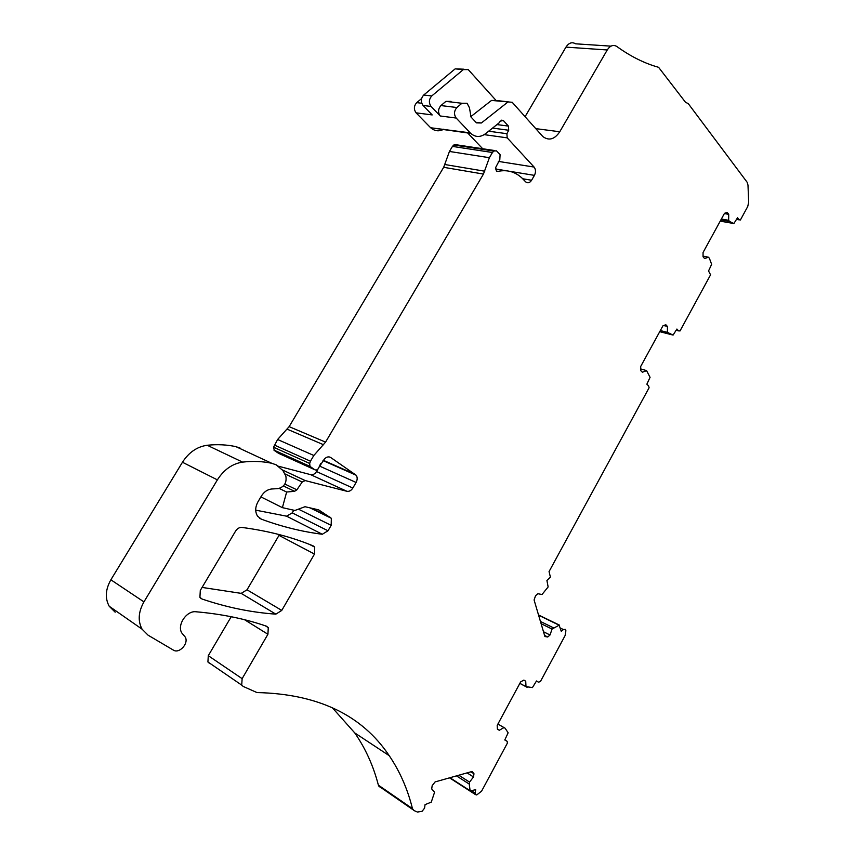 <?xml version="1.0" encoding="UTF-8"?>
<svg xmlns="http://www.w3.org/2000/svg" width="855" height="855" viewBox="0 0 855 855"><rect width="100%" height="100%" fill="white"/><g stroke="black" fill="none" stroke-linecap="round" stroke-linejoin="round"><path stroke-width="1.28" d="M703.045 256.137L708.496 257.227L709.404 258.317L711.638 264.334L708.539 270.982L710.58 274.797L679.992 330.992L676.241 330.244M724.367 213.579L728.717 214.316L727.252 212.468L724.516 213.29L703.056 252.503L703.045 256.735L704.552 258.52L708.496 257.227M728.717 214.316L728.652 220.301L729.539 221.434L733.868 223.54L737.544 217.736L739.083 219.703L736.7 219.286M535.679 128.624L559.758 131.756L607.253 49.964C610.16 45.539 613.377 44.396 616.915 46.533L618.582 47.741C631.695 56.986 645.033 63.505 658.596 67.321L685.539 102.311L688.243 103.605L747.12 182.233L747.986 185.075L748.681 202.346L747.719 206.547L740.409 219.981L739.083 219.703M559.758 131.756C554.596 139.397 548.963 141.011 542.872 136.586L512.198 102.29L491.529 100.42L470.742 116.697M475.904 122.276L481.365 122.992L507.624 102.247M481.365 122.992L476.481 122.874L471.02 117.039L469.459 107.751L467.065 103.263L461.914 103.263L456.912 107.516C454.005 110.926 453.759 114.431 456.175 118.043L470.207 132.856L430.663 127.758C434.768 131.253 439.16 131.723 443.852 129.169M265.339 625.807L268.267 627.613L266.418 626.181C245.096 618.817 221.627 614.018 196.019 611.774C186.486 610.417 176.558 625.475 181.965 633.192L185.065 636.857C189.329 642.907 179.411 654.161 173.351 650.089L148.097 635.201L142.069 629.173C137.73 621.008 138.35 611.913 143.939 601.888L217.384 479.869C223.957 469.598 232.357 463.677 242.596 462.117C252.759 460.92 262.453 461.305 271.666 463.25L276.176 464.821L282.92 470.571L285.859 476.096C286.885 482.722 284.32 486.901 278.153 488.622L271.559 488.996C267.433 489.498 264.045 491.849 261.374 496.06L257.996 501.757C255.111 507.133 254.972 511.942 257.569 516.185L261.416 519.199C281.723 526.68 302.018 531.692 322.292 534.257L328.01 530.784L331.174 525.344L331.334 518.29L318.605 509.847L305.011 506.716L294.911 510.467L282.396 507.646L286.639 492.031L294.58 491.315L296.899 489.808L302.21 482.006L305.214 480.574L346.895 491.283C349.203 491.678 351.191 490.599 352.837 488.034L356.086 482.455C357.508 479.708 357.54 477.293 356.172 475.23L330.778 457.553C328.673 456.346 326.557 456.827 324.419 458.996L318.851 467.482C317.868 469.705 316.521 470.453 314.79 469.737L309.98 466.381L309.681 463.453L310.451 461.198L313.828 455.48L325.573 442.121L483.46 174.067L489.381 157.705L492.459 152.5L493.848 151.036L496.488 150.833L500.1 154.669L499.801 159.607L495.718 167.409L496.338 170.957L497.899 171.406C507.015 169.44 515.063 171.663 522.031 178.086L525.718 181.901C527.813 183.472 529.769 182.927 531.586 180.255L534.428 175.371C535.957 172.208 535.839 169.44 534.086 167.056L507.197 137.847L506.908 133.701L508.714 130.249L508.426 126.091L503.253 120.427L500.218 121.218L498.967 122.981L485.48 133.733C480.318 137.484 475.401 137.366 470.72 133.369L470.207 132.856M268.267 627.613L267.936 634.239L242.136 678.656L208.289 655.7L231.203 616.722M470.891 771.808L473.98 773.764L472.078 771.477L435.088 781.919L432.17 785.649L431.7 788.93L434.586 792.2L431.273 802.129L425.063 804.63L424.561 808.146L422.113 811.288L417.411 812.047L413.895 810.497L412.473 808.659C407.611 789.058 399.862 771.392 389.217 755.67C361.922 714.962 317.836 693.929 256.96 692.561L243.173 686.426L241.709 685.111L242.136 678.656M473.98 773.764L473.499 776.96L469.545 782.101L469.245 784.067L470.143 790.982L475.679 789.667L475.166 793.087L471.704 790.854M497.899 724.057L505.123 728.225L508.137 732.788L504.792 739.97L507.165 741.36L507.4 743.091L481.589 791.174L476.737 794.947L475.412 794.562L475.166 793.087M503.958 727.584L499.309 730.255L497.407 729.208L497.183 725.393L520.652 681.884L523.88 680.099L525.729 681.221L525.996 686.651L532.43 687.58L536.502 680.965L538.447 682.151L536.438 681.082M560.346 628.051L563.392 629.537L565.401 629.398L565.892 630.701L565.112 635.554L540.392 681.606L538.447 682.151M563.392 629.537L561.297 631.375L559.138 625.197L552.052 629.056L550.022 634.987L547.724 636.996L544.902 636.515L534.086 599.986L535.551 595.711L537.913 593.712L541.995 594.535L548.141 586.936L546.922 580.545L550.406 577.093L549.049 571.61L649.105 387.753L648.603 385.894L646.861 384.173L650.067 377.333L646.583 370.61L642.394 372.246L640.758 370.621L640.705 366.442L662.935 325.819L665.842 324.75L667.424 326.45L667.456 332.371L673.088 335.085L676.904 329.036L678.571 330.832M281.755 610.438L275.844 614.147C251.285 612.426 226.682 607.381 202.058 599.024L199.92 597.324L200.294 590.442L235.585 531.083C237.284 528.497 239.379 527.279 241.89 527.439C267.925 530.827 291.673 536.972 313.133 545.875L314.704 547.125L314.49 554.072L279.008 535.38L247.02 589.8L281.765 610.406L314.49 554.072M659.964 331.238L668.428 333.397M660.338 330.554L667.456 332.371M663.736 325.52L667.424 326.45M640.737 368.943L646.583 370.61M544.582 635.425L547.724 636.996M543.491 631.749L550.022 634.987M541.097 623.68L552.052 629.056M540.446 621.446L553.463 627.827M538.522 614.969L559.512 625.144M519.851 683.38L527.129 687.324M519.872 683.327L525.996 686.651M523.773 680.163L525.729 681.221M497.396 729.133L499.309 730.255M497.909 724.035L505.123 728.225M456.485 775.88L469.245 784.067M458.793 775.229L469.545 782.101M467.076 772.888L473.499 776.96M379.812 786.953L378.38 785.136C373.379 765.877 365.513 748.488 354.793 732.959L332.189 707.587M209.379 663.266L207.915 661.973L208.289 655.7M217.384 479.869L182.457 462.245L110.872 579.797C105.443 589.458 104.887 598.276 109.216 606.259L115.179 612.191M182.457 462.245C188.87 452.338 197.12 446.673 207.209 445.263C217.245 444.205 226.821 444.664 235.948 446.652L240.415 448.223M328.01 530.784L292.228 512.872L286.585 516.185L255.709 510.157M292.228 512.872L293.789 510.221M282.396 507.646L260.893 496.883M286.639 492.031L279.275 488.462M278.516 466.232L310.643 474.653C312.941 475.059 314.897 474.023 316.521 471.554L318.039 468.957M318.787 467.696L320.646 463.581M310.483 466.851L274.37 450.521L278.666 453.374L314.79 469.737M274.37 450.521L273.557 447.218L277.608 439.502L289.14 426.645L443.681 167.313L449.431 151.453L452.445 146.408L453.813 144.997L456.442 144.794L494.521 150.533M467.664 132.942L482.68 148.749M491.529 100.42L496.092 100.473L468.23 69.597L463.303 69.608L431.775 95.942C428.857 99.33 428.633 102.824 431.091 106.448L440.229 115.981L456.175 118.043M421.611 98.56L416.716 102.632C413.863 105.924 413.649 109.333 416.075 112.839L430.14 127.256M416.075 112.839L432.202 114.933L423.065 105.454C420.596 101.863 420.82 98.378 423.727 95.023L455.17 68.86L463.87 69.202M451.045 101.392L445.904 101.382L440.934 105.571C438.049 108.938 437.813 112.411 440.229 115.981M607.253 49.964L565.967 47.121L525.066 116.708M565.967 47.121C568.821 42.825 572.027 41.724 575.575 43.808L610.983 46.149M720.883 219.927L729.539 221.434M721.374 219.051L728.652 220.301M202.09 587.417L241.185 593.37L247.02 589.8M279.393 534.621L279.008 535.38M659.729 331.676L673.088 335.085M538.597 615.226L559.138 625.197M504.835 739.896L506.812 741.061M449.954 777.729L470.036 790.693M412.473 808.659L378.38 785.136M244.541 619.715L267.914 634.26M110.872 579.797L143.939 601.888M242.596 462.117L207.209 445.263M271.666 463.25L235.948 446.652M261.416 519.199L259.664 518.28M322.292 534.257L286.585 516.185M331.174 525.344L299.015 509.441M330.351 517.371L311.669 508.244M294.58 491.315L283.422 485.961M296.899 489.808L284.854 484.058M302.21 482.006L284.929 473.905M305.214 480.574L282.449 469.961M346.895 491.283L310.643 474.653M352.837 488.034L316.521 471.554M356.086 482.455L319.695 466.146M355.327 474.429L323.276 460.279M330.778 457.553L329.474 456.987M309.681 463.453L273.557 447.218M310.451 461.198L274.305 445.028M313.828 455.48L277.608 439.502M323.628 444.771L287.227 429.199M325.573 442.121L289.14 426.645M483.46 174.067L443.681 167.313M484.764 171.214L444.953 164.545M489.381 157.705L449.431 151.453M492.459 152.5L452.445 146.408M493.848 151.036L453.813 144.997M497.899 171.406L496.648 171.203M531.586 180.255L522.736 178.759M495.515 168.969L506.598 170.797M509.655 171.299L534.428 175.371M534.086 167.056L498.315 161.392M507.197 137.847L484.197 134.641M506.908 133.701L488.643 131.21M508.714 130.249L492.566 128.079M508.426 126.091L496.947 124.584M503.392 120.566L501.094 120.266M431.091 106.448L423.065 105.454M440.934 105.571L456.912 107.516M461.914 103.263L445.904 101.382M720.22 221.156L733.868 223.54M241.185 593.37L275.844 614.147M200.476 598.03L202.058 599.024M416.716 102.632L421.75 103.241M431.775 95.942L423.727 95.023M463.303 69.608L455.17 68.86M678.635 330.896L676.22 330.287M475.412 794.562L449.538 777.847M449.719 777.794L470.143 790.982M412.901 809.664L378.829 786.119M389.217 755.67L354.793 732.959M241.709 685.111L207.915 661.973M109.216 606.259L142.069 629.173M331.334 518.29L309.98 507.859M356.172 475.23L323.019 460.578M309.98 466.381L273.878 450.061M503.253 120.427L501.254 120.17M470.72 133.369L430.663 127.758M496.092 100.473L508.223 101.841M739.265 219.885L736.625 219.436M314.704 547.125L309.435 544.389"/></g></svg>
